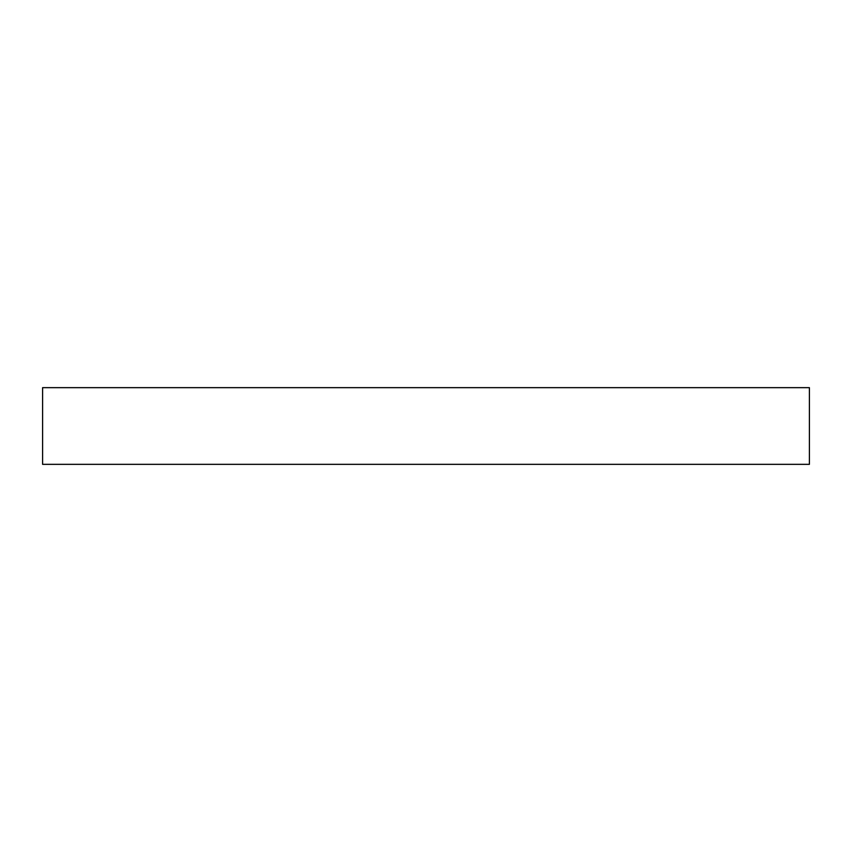 <?xml version="1.0" encoding="UTF-8"?>
<svg xmlns="http://www.w3.org/2000/svg" width="852" height="852" viewBox="0 0 852 852"><rect width="100%" height="100%" fill="white"/><g stroke="black" fill="none" stroke-linecap="round" stroke-linejoin="round"><path stroke-width="0.64" stroke-dasharray="4.26 3.19" d="M42.6 464.34L809.4 464.34M42.6 387.66L809.4 387.66"/><path stroke-width="1.28" d="M809.4 464.34L42.6 464.34L42.6 387.66L809.4 387.66L809.4 464.34"/></g></svg>
